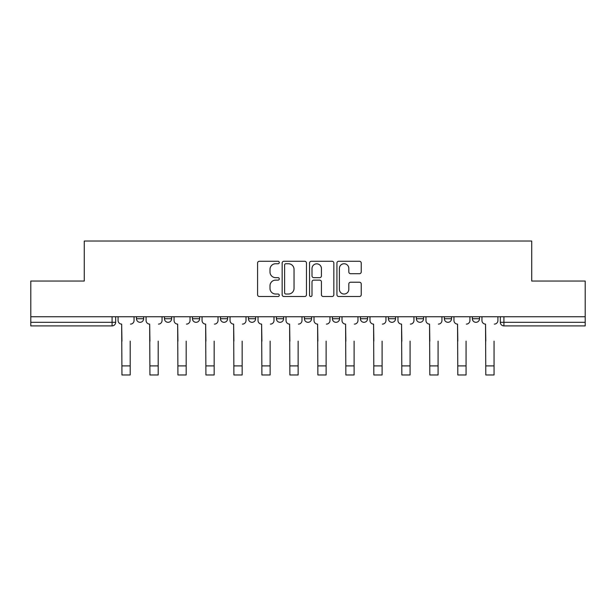 <?xml version="1.0" encoding="UTF-8"?>
<svg xmlns="http://www.w3.org/2000/svg" width="616" height="616" viewBox="0 0 616 616"><rect width="100%" height="100%" fill="white"/><g stroke="black" fill="none" stroke-linecap="round" stroke-linejoin="round"><path stroke-width="0.92" d="M279.294 262.508A1.232 1.232 0 0 0 278.062 261.276L259.351 261.276A1.763 1.763 0 0 0 257.588 263.04L257.588 294.741A1.763 1.763 0 0 0 259.351 296.504L278.062 296.504A1.232 1.232 0 0 0 279.294 295.264A1.232 1.232 0 0 0 278.062 294.032L275.637 294.032A5.636 5.636 0 0 1 270 288.396L270 285.755A5.636 5.636 0 0 1 275.637 280.126L278.062 280.126A1.232 1.232 0 0 0 279.294 278.886A1.232 1.232 0 0 0 278.062 277.654L275.637 277.654A5.636 5.636 0 0 1 270 272.018L270 269.377A5.636 5.636 0 0 1 275.637 263.74L278.062 263.74A1.232 1.232 0 0 0 279.294 262.508M444.359 316.747L444.359 318.718L451.536 318.718A3.588 3.588 0 0 1 447.947 322.307A3.588 3.588 0 0 1 444.359 318.718L444.359 316.747M360.391 316.747L360.391 318.718L367.567 318.718A3.588 3.588 0 0 1 363.979 322.307A3.588 3.588 0 0 1 360.391 318.718L360.391 316.747M304.412 316.747L304.412 318.718L311.588 318.718A3.588 3.588 0 0 1 308 322.307A3.588 3.588 0 0 1 304.412 318.718L304.412 316.747M276.422 316.747L276.422 318.718L283.599 318.718A3.588 3.588 0 0 1 280.01 322.307A3.588 3.588 0 0 1 276.422 318.718L276.422 316.747M220.443 316.747L220.443 318.718L227.62 318.718A3.588 3.588 0 0 1 224.031 322.307A3.588 3.588 0 0 1 220.443 318.718L220.443 316.747M359.467 273.697A1.763 1.763 0 0 0 361.23 271.933L361.23 263.04A1.763 1.763 0 0 0 359.467 261.276L338.685 261.276A1.763 1.763 0 0 0 336.929 263.04L336.929 294.741A1.763 1.763 0 0 0 338.685 296.504L359.467 296.504A1.763 1.763 0 0 0 361.23 294.741L361.23 283.999A1.763 1.763 0 0 0 359.467 282.236L350.573 282.236A1.763 1.763 0 0 0 348.81 283.999L348.81 289.327A4.712 4.712 0 0 1 344.105 294.032A4.712 4.712 0 0 1 339.393 289.327L339.393 268.453A4.712 4.712 0 0 1 344.105 263.74A4.712 4.712 0 0 1 348.81 268.453L348.81 271.933A1.763 1.763 0 0 0 350.573 273.697L359.467 273.697M30.8 316.747L30.8 281.042L84.269 281.042L84.269 241.033L531.731 241.033L531.731 281.042L585.2 281.042L585.2 316.747L30.8 316.747L30.8 322.307L115.662 322.307L115.662 316.747L115.662 322.307A3.588 3.588 0 0 1 112.074 325.895L30.8 325.895L30.8 322.307M306.46 263.04A1.763 1.763 0 0 0 304.697 261.276L283.914 261.276A1.763 1.763 0 0 0 282.159 263.04L282.159 294.741A1.763 1.763 0 0 0 283.914 296.504L304.697 296.504A1.763 1.763 0 0 0 306.46 294.741L306.46 263.04M311.303 261.276L332.086 261.276A1.763 1.763 0 0 1 333.841 263.04L333.841 294.741A1.763 1.763 0 0 1 332.086 296.504L323.192 296.504A1.763 1.763 0 0 1 321.429 294.741L321.429 281.882A1.763 1.763 0 0 0 319.666 280.126L313.767 280.126A1.763 1.763 0 0 0 312.004 281.882L312.004 295.264A1.232 1.232 0 0 1 310.772 296.504A1.232 1.232 0 0 1 309.54 295.264L309.54 263.04A1.763 1.763 0 0 1 311.303 261.276M500.338 316.747L500.338 322.307L585.2 322.307L585.2 325.895L503.927 325.895A3.588 3.588 0 0 1 500.338 322.307M585.2 316.747L585.2 322.307M479.525 316.747L479.525 318.718A3.588 3.588 0 0 1 475.937 322.307A3.588 3.588 0 0 1 472.349 318.718A3.588 3.588 0 0 0 475.937 322.307M472.349 316.747L472.349 318.718L479.525 318.718M451.536 316.747L451.536 318.718A3.588 3.588 0 0 1 447.947 322.307M423.546 316.747L423.546 318.718A3.588 3.588 0 0 1 419.958 322.307A3.588 3.588 0 0 1 416.37 318.718L423.546 318.718M416.37 316.747L416.37 318.718M395.557 316.747L395.557 318.718A3.588 3.588 0 0 1 391.969 322.307A3.588 3.588 0 0 1 388.38 318.718L395.557 318.718L395.557 316.747M388.38 316.747L388.38 318.718M367.567 316.747L367.567 318.718M339.578 316.747L339.578 318.718A3.588 3.588 0 0 1 335.99 322.307A3.588 3.588 0 0 1 332.401 318.718L339.578 318.718L339.578 316.747M332.401 316.747L332.401 318.718M311.588 316.747L311.588 318.718L311.588 316.747M283.599 318.718L283.599 316.747L283.599 318.718A3.588 3.588 0 0 1 280.01 322.307M255.609 316.747L255.609 318.718A3.588 3.588 0 0 1 252.021 322.307A3.588 3.588 0 0 1 248.433 318.718A3.588 3.588 0 0 0 252.021 322.307A3.588 3.588 0 0 0 255.609 318.718L255.609 316.747M248.433 316.747L248.433 318.718L255.609 318.718M227.62 316.747L227.62 318.718M199.63 316.747L199.63 318.718A3.588 3.588 0 0 1 196.042 322.307A3.588 3.588 0 0 1 192.454 318.718A3.588 3.588 0 0 0 196.042 322.307A3.588 3.588 0 0 0 199.63 318.718L192.454 318.718L192.454 316.747M164.464 316.747L164.464 318.718L171.641 318.718L171.641 316.747L171.641 318.718A3.588 3.588 0 0 1 168.053 322.307A3.588 3.588 0 0 1 164.464 318.718A3.588 3.588 0 0 0 168.053 322.307M136.475 316.747L136.475 318.718L143.651 318.718L143.651 316.747L143.651 318.718A3.588 3.588 0 0 1 140.063 322.307A3.588 3.588 0 0 1 136.475 318.718A3.588 3.588 0 0 0 140.063 322.307M112.074 316.747L112.074 325.895A3.588 3.588 0 0 0 115.662 322.307M285.855 263.74A1.232 1.232 0 0 0 284.623 264.98L284.623 292.8A1.232 1.232 0 0 0 285.855 294.032L288.411 294.032A5.636 5.636 0 0 0 294.04 288.396L294.04 269.377A5.636 5.636 0 0 0 288.411 263.74L285.855 263.74M321.429 268.545A4.712 4.712 0 0 0 316.716 263.833A4.712 4.712 0 0 0 312.004 268.545L312.004 275.899A1.763 1.763 0 0 0 313.767 277.654L319.666 277.654A1.763 1.763 0 0 0 321.429 275.899L321.429 268.545M118.087 320.512L118.087 316.747L118.087 320.512A3.588 3.588 0 0 0 121.675 324.101L121.945 341.149M121.675 324.101L121.945 374.967L130.199 374.967L130.199 341.149M134.057 320.512L134.057 316.747L134.057 320.512A3.588 3.588 0 0 1 130.469 324.101M130.199 374.967L121.945 374.967M146.077 320.512L146.077 316.747L146.077 320.512A3.588 3.588 0 0 0 149.665 324.101L149.934 341.149M149.665 324.101L149.934 374.967L158.189 374.967L158.189 341.149M162.047 320.512L162.047 316.747L162.047 320.512A3.588 3.588 0 0 1 158.458 324.101M174.066 320.512L174.066 316.747L174.066 320.512A3.588 3.588 0 0 0 177.654 324.101L177.924 341.149M177.654 324.101L177.924 374.967L186.178 374.967L186.178 341.149M190.036 320.512L190.036 316.747L190.036 320.512A3.588 3.588 0 0 1 186.448 324.101M158.189 374.967L149.934 374.967M186.178 374.967L177.924 374.967M202.056 320.512L202.056 316.747L202.056 320.512A3.588 3.588 0 0 0 205.644 324.101L205.913 341.149M205.644 324.101L205.913 374.967L214.168 374.967L214.168 341.149M218.025 320.512L218.025 316.747L218.025 320.512A3.588 3.588 0 0 1 214.437 324.101M230.045 320.512L230.045 316.747L230.045 320.512A3.588 3.588 0 0 0 233.633 324.101L233.903 341.149M233.633 324.101L233.903 374.967L242.157 374.967L242.157 341.149M246.015 320.512L246.015 316.747L246.015 320.512A3.588 3.588 0 0 1 242.419 324.101M258.035 320.512L258.035 316.747L258.035 320.512A3.588 3.588 0 0 0 261.623 324.101L261.892 341.149M261.623 324.101L261.892 374.967L270.139 374.967L270.139 341.149M273.997 320.512L273.997 316.747L273.997 320.512A3.588 3.588 0 0 1 270.409 324.101M214.168 374.967L205.913 374.967M242.157 374.967L233.903 374.967M270.139 374.967L261.892 374.967M286.024 320.512L286.024 316.747L286.024 320.512A3.588 3.588 0 0 0 289.612 324.101L289.882 341.149M289.612 324.101L289.882 374.967L298.129 374.967L298.129 341.149M301.986 320.512L301.986 316.747L301.986 320.512A3.588 3.588 0 0 1 298.398 324.101M298.129 374.967L289.882 374.967M314.014 320.512L314.014 316.747L314.014 320.512A3.588 3.588 0 0 0 317.602 324.101L317.871 341.149M317.602 324.101L317.871 374.967L326.118 374.967L326.118 341.149M329.976 320.512L329.976 316.747L329.976 320.512A3.588 3.588 0 0 1 326.388 324.101M326.118 374.967L317.871 374.967M342.003 320.512L342.003 316.747L342.003 320.512A3.588 3.588 0 0 0 345.591 324.101L345.861 341.149M345.591 324.101L345.861 374.967L354.108 374.967L354.108 341.149M357.965 320.512L357.965 316.747L357.965 320.512A3.588 3.588 0 0 1 354.377 324.101M354.108 374.967L345.861 374.967M369.985 320.512L369.985 316.747L369.985 320.512A3.588 3.588 0 0 0 373.581 324.101L373.843 341.149M373.581 324.101L373.843 374.967L382.097 374.967L382.097 341.149M385.955 320.512L385.955 316.747L385.955 320.512A3.588 3.588 0 0 1 382.367 324.101M382.097 374.967L373.843 374.967M397.975 320.512L397.975 316.747L397.975 320.512A3.588 3.588 0 0 0 401.563 324.101L401.832 341.149M401.563 324.101L401.832 374.967L410.087 374.967L410.087 341.149M413.944 320.512L413.944 316.747L413.944 320.512A3.588 3.588 0 0 1 410.356 324.101M410.087 374.967L401.832 374.967M425.964 320.512L425.964 316.747L425.964 320.512A3.588 3.588 0 0 0 429.552 324.101L429.822 341.149M429.552 324.101L429.822 374.967L438.076 374.967L438.076 341.149M441.934 320.512L441.934 316.747L441.934 320.512A3.588 3.588 0 0 1 438.346 324.101M438.076 374.967L429.822 374.967M453.953 320.512L453.953 316.747L453.953 320.512A3.588 3.588 0 0 0 457.542 324.101L457.811 341.149M457.542 324.101L457.811 374.967L466.066 374.967L466.066 341.149M469.923 320.512L469.923 316.747L469.923 320.512A3.588 3.588 0 0 1 466.335 324.101M466.066 374.967L457.811 374.967M481.943 320.512L481.943 316.747L481.943 320.512A3.588 3.588 0 0 0 485.531 324.101L485.801 341.149M485.531 324.101L485.801 374.967L494.055 374.967L494.055 341.149M497.913 320.512L497.913 316.747L497.913 320.512A3.588 3.588 0 0 1 494.325 324.101M494.055 374.967L485.801 374.967M503.927 316.747L503.927 325.895M130.199 365.904L121.945 365.904M158.189 365.904L149.934 365.904M186.178 365.904L177.924 365.904M214.168 365.904L205.913 365.904M242.157 365.904L233.903 365.904M270.139 365.904L261.892 365.904M298.129 365.904L289.882 365.904M326.118 365.904L317.871 365.904M354.108 365.904L345.861 365.904M382.097 365.904L373.843 365.904M410.087 365.904L401.832 365.904M438.076 365.904L429.822 365.904M466.066 365.904L457.811 365.904M494.055 365.904L485.801 365.904"/></g></svg>
